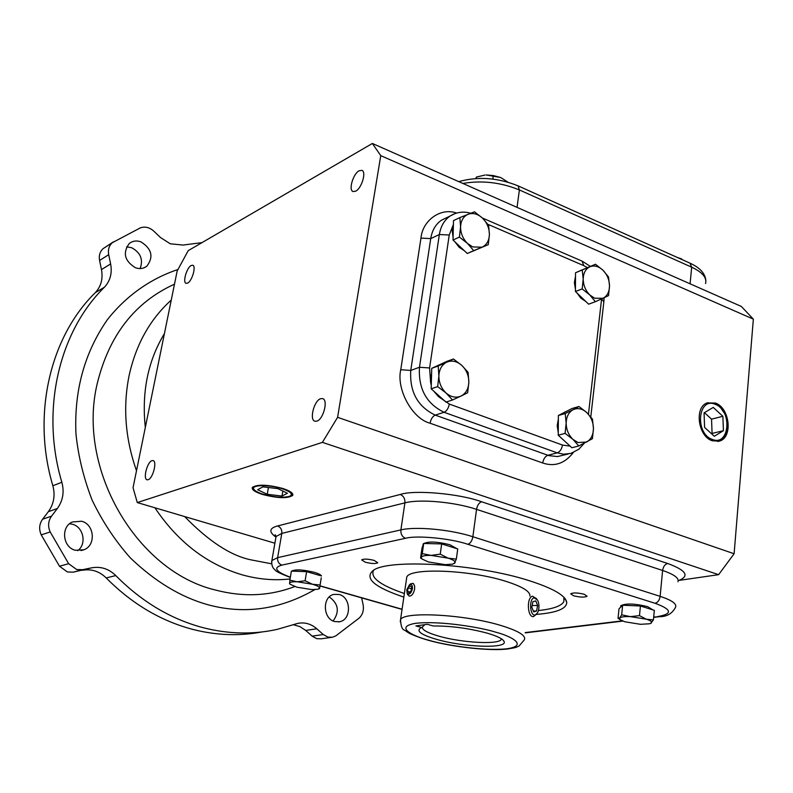 <?xml version="1.0" encoding="UTF-8"?>
<svg xmlns="http://www.w3.org/2000/svg" width="793" height="793" viewBox="0 0 793 793"><rect width="100%" height="100%" fill="white"/><g stroke="black" fill="none" stroke-linecap="round" stroke-linejoin="round"><path stroke-width="1.19" d="M314.871 589.605C279.909 609.668 244.075 614.664 207.389 604.593C180.596 597.01 154.893 581.428 130.28 557.836C115.084 540.667 102.347 521.388 92.057 500.006C83.562 477.892 78.19 455.806 75.95 433.751C74.056 390.731 84.464 352.796 107.184 319.946C125.71 296.205 150.472 278.591 177.969 269.521M365.286 562.217C371.54 563.744 375.704 563.922 377.775 562.743L374.177 560.413C367.893 558.877 363.719 558.698 361.658 559.888L365.286 562.217M573.597 595.791C580.189 597.367 584.679 597.516 587.068 596.227L584.193 594.264C577.572 592.678 573.071 592.53 570.692 593.818L573.597 595.791M148.132 479.725C152.9 478.546 157.361 461.248 153.079 460.594L151.959 460.674C147.191 461.972 142.799 479.101 147.072 479.795L148.132 479.725M355.7 191.163C361.727 188.328 366.653 171.595 361.836 170.346L359.14 170.763C353.113 173.726 348.276 190.28 353.083 191.549L355.7 191.163M316.833 421.142C323.425 419.418 328.431 399.771 322.612 398.592L320.63 398.701C314.048 400.584 309.121 420.012 314.94 421.232L316.833 421.142M187.634 283.091C192.124 281.039 196.416 265.972 192.729 265.239L191.163 265.506C186.672 267.657 182.44 282.586 186.117 283.339L187.634 283.091M712.104 440.73L719.043 441.195C733.049 438.331 730.095 407.969 715.435 403.042L707.118 402.923C694.202 407.205 697.969 436.209 712.104 440.73M717.814 441.453L718.042 441.384C724.306 439.114 727.409 433.454 727.35 424.424M724.346 413.143L720.678 407.81L716.902 404.608L714.453 403.34L707.515 402.775M262.433 494.435C277.738 498.371 287.829 498.678 292.716 495.377C293.469 493.226 290.169 490.926 282.804 488.478C267.538 484.523 257.398 484.166 252.362 487.388C251.49 489.608 254.85 491.957 262.433 494.435M291.031 495.447L292.795 494.188M712.223 439.381C694.539 433.404 697.969 396.46 715.316 404.371C732.663 410.397 729.61 446.856 712.223 439.381M263.137 494.227C257.834 492.542 254.702 490.808 253.74 489.043C251.133 484.761 269.293 484.483 282.07 488.696C290.654 491.66 293.261 494.158 289.901 496.19C283.587 498.024 274.665 497.37 263.137 494.227M252.491 487.219L253.393 488.577M423.065 544.682L423.184 543.899C427.764 541.183 436.695 541.47 449.958 544.771L456.937 548.697M620.701 606.338L620.76 605.753C625.558 603.215 634.489 603.503 647.554 606.605L652.867 609.886M291.685 571.109C295.392 569.176 302.936 569.582 314.315 572.328C318.508 573.577 320.887 574.776 321.443 575.936M403.845 597.119C374.94 587.375 364.532 578.652 372.631 570.94C385.874 558.46 475.8 563.436 528.941 580.585C553.028 588.287 565.637 595.553 566.747 602.373C566.618 608.786 556.537 612.801 536.494 614.397M564.398 599.24L564.576 598.001M585.868 301.528L580.882 298.198L577.026 293.023M575.44 289.257L574.38 282.526L575.5 276.37M580.169 270.691L581.943 269.898M568.65 444.774L560.175 437.002M558.252 432.601L557.192 425.653L558.351 419.16M562.336 413.47L566.113 411.537M442.454 398.948L438.489 396.629L433.593 390.979M431.273 385.596L430.569 382.127L431.62 372.69M437.022 365.9L439.719 364.661M464.301 250.687L459.117 247.247L455.023 241.924M453.081 237.256L452.218 230.793L453.388 224.885M372.997 570.682L372.849 571.922M404.371 593.521C380.858 585.452 370.509 577.909 373.315 570.901L373.81 570.177M529.902 596.088C530.388 591.499 522.329 586.572 505.726 581.289C469.813 569.77 409.803 567.54 406.779 577.066L406.432 579.405M595.454 264.247L589.863 266.785C594.264 265.08 598.646 266.23 602.997 270.244C607.17 274.566 609.351 279.79 609.52 285.916C609.361 291.973 607.18 296.096 602.987 298.287L594.621 298.218L589.794 294.956L595.404 301.707L608.528 295.63L609.52 285.916L608.518 276.985L602.997 270.244L595.454 264.247L575.52 272.752L575.431 291.477L588.624 304.175L595.404 301.707M578.94 406.502L573.111 409.713C577.681 407.642 582.221 408.573 586.721 412.519C591.043 416.791 593.283 422.163 593.451 428.607C593.273 434.99 591.003 439.471 586.642 442.058L577.958 442.524L572.972 439.401L578.791 445.963L592.411 438.707L593.451 428.607L592.45 419.081L586.721 412.519L578.94 406.502L572.08 408.484L558.381 415.492L565.211 413.53L566.162 423.155L565.092 433.365L558.242 435.218L558.381 415.492M437.657 386.607L446.043 392.991C441.295 388.431 438.906 382.751 438.876 375.961L439.074 373.572C440.006 368.051 442.583 364.245 446.806 362.153L438.192 366.009L438.876 375.961L437.657 386.607L431.184 388.818L431.739 368.329L446.984 361.33L453.467 359.001L446.806 362.153C451.891 360.091 456.877 361.152 461.754 365.345L453.467 359.001M459.861 217.589L460.574 226.877C460.911 220.553 463.439 216.34 468.157 214.249C473.034 212.583 477.822 213.882 482.531 218.144C487.041 222.724 489.331 228.186 489.4 234.55C489.103 240.814 486.624 245.037 481.966 247.208L472.757 246.93L467.513 243.451L473.708 250.638L488.27 244.65L489.4 234.55L488.627 225.331L482.531 218.144L474.521 211.82L459.861 217.589L453.487 220.623L453.021 240.031L467.275 253.492L488.27 244.65M361.628 597.872L363.065 604.435C364.056 609.966 362.798 614.486 359.269 617.995L335.806 635.877L332.416 637.245L327.896 637.096L323.276 634.549L316.813 628.78C311.025 623.804 304.641 622.009 297.672 623.407L277.451 629.305C253.383 634.707 228.612 634.162 203.127 627.689C170.782 619.115 141.66 601.738 115.778 575.579C108.859 568.809 100.83 566.222 91.691 567.818L82.591 569.691L76.653 569.513L68.644 563.704L50.207 531.964C47.719 526.294 48.165 521.031 51.525 516.164L57.334 508.531C62.925 500.72 64.431 491.977 61.864 482.293C40.344 410.407 58.979 331.732 104.408 287.225C110.247 280.97 112.319 273.198 110.623 263.92L108.7 254.692C107.828 249.765 109.018 245.771 112.269 242.727L140.242 227.918C144.97 226.253 149.481 227.313 153.763 231.11L160.543 237.573L170.287 243.798L183.024 245.057L201.997 242.618M57.334 508.531L48.333 511.693L42.564 519.246C39.224 524.064 38.778 529.268 41.236 534.869L59.485 566.232L67.425 571.971L73.303 572.149L91.691 567.818M115.778 575.579L106.222 577.938C131.856 603.79 160.731 620.959 192.828 629.414C216.37 635.391 239.367 636.244 261.839 631.971M316.813 628.78L305.711 630.425L312.125 636.135L316.714 638.652L321.205 638.801L331.236 637.413M77.674 550.699C87.002 544.127 83.513 526.859 72.361 524.232L69.566 523.757M75.414 550.283L84.008 549.747C96.26 545.277 94.426 524.213 81.58 521.239L72.341 521.982C60.536 526.83 62.746 547.477 75.414 550.283M333.139 620.969C339.751 611.651 338.462 603.642 329.283 596.951M334.815 621.583L339.642 621.732C351.725 619.779 351.249 597.228 339.117 594.482L333.912 594.383C322.047 596.604 322.741 618.976 334.815 621.583M140.133 268.579C143.434 259.559 140.589 252.6 131.588 247.694L126.573 246.851M135.444 267.756C139.717 269.204 143.513 268.698 146.814 266.23C153.802 256.952 151.85 248.824 140.946 241.855C136.495 240.309 132.58 240.884 129.2 243.56C122.518 252.927 124.6 260.986 135.444 267.756M501.444 638.821L501.216 639.445C498.876 644.868 461.615 642.786 438.856 636.155C427.417 632.854 421.926 629.811 422.401 627.035M436.675 639.396C463.885 647.346 508.402 648.872 504.031 641.378C502.712 638.791 497.082 636.036 487.14 633.131C468.623 628.225 450.652 625.836 433.226 625.984L427.338 624.319L415.879 625.905L421.727 627.541L420.845 627.897C415.849 631 421.123 634.836 436.675 639.396M753.35 319.143L741.336 306.445L372.363 143.464L380.759 155.646L753.35 319.143L734.11 553.752L337.6 417.326L380.759 155.646M677.946 581.765C679.274 578.186 674.159 574.419 662.611 570.474C663.235 566.628 664.93 564.299 667.666 563.486C686.004 570.236 689.801 575.877 679.036 580.397L718.617 574.667L734.11 553.752M274.884 543.215L137.288 502.574L133.046 487.715L177.166 271.008L188.209 250.647L372.363 143.464M718.617 574.667L322.404 442.365L337.6 417.326M137.288 502.574L322.404 442.365M723.424 430.678L722.869 416.285L713.234 407.404L704.065 412.895L704.58 427.397L714.315 436.289L723.424 430.678L712.074 433.444L711.549 419.16L704.462 412.657M282.001 496.051L287.413 493.246L277.877 488.627L262.899 486.862L257.666 489.737L267.241 494.297L282.001 496.051L282.873 491.045M722.869 416.285L711.549 419.16M711.549 433.761L712.074 433.444M474.244 250.628L472.757 251.242M267.241 494.297L268.43 487.517M449.73 546.436L457.739 548.944L456.342 559.124L448.104 558.143L440.244 554.158L441.681 543.929L449.73 546.436M440.244 554.158L431.005 555.387L422.243 553.633L420.568 558.024L422.015 547.963L423.71 543.463L441.681 543.929M647.405 608.181L654.344 610.342L653.412 619.938L646.325 619.194L639.475 615.636L640.427 606.001L647.405 608.181M639.475 615.636L630.405 616.637L621.662 614.813L619.69 617.955L618.025 618.272L619.006 608.786L622.654 605.237L640.427 606.001M321.254 577.8L319.539 588.674L321.254 577.8M320.025 585.016L312.363 584.223L305.107 580.754L297.236 581.784L289.861 580.149L291.388 571.099L306.613 571.654L321.502 575.956M563.912 597.268L563.823 601.748C561.137 606.13 552.691 609.054 538.477 610.521M507.916 182.132L500.809 177.573M493.296 175.56L500.67 177.513L486.159 174.956L493.296 175.56L492.8 179.089M475.859 178.494L476.365 177.077L476.157 178.475M484.989 175.045L476.365 177.077M677.757 257.656L685.479 261.125M578.791 445.963L571.892 447.748L558.242 435.218M452.496 399.989L461.07 396.034C456.015 398.185 451.009 397.174 446.043 392.991L452.496 399.989L445.973 402.11L431.184 388.818M454.22 563.585L456.342 559.124M422.243 553.633L423.71 543.463M650.567 623.467L653.412 619.938M621.662 614.813L622.654 605.237M305.107 580.754L306.613 571.654M289.861 580.149L289.623 583.886M681.663 258.924L677.391 257.487M582.24 270.116L583.202 279.126C583.4 273.02 585.621 268.906 589.863 266.785L575.52 272.752M582.171 288.93L589.794 294.956C585.551 290.615 583.351 285.331 583.202 279.126L582.171 288.93L575.431 291.477M565.092 433.365L572.972 439.401C568.571 435.099 566.311 429.677 566.162 423.155C566.39 416.702 568.7 412.221 573.111 409.713L565.211 413.53M431.739 368.329L438.192 366.009M461.07 396.034L467.662 392.733L468.841 382.196L468.098 372.343L461.754 365.345C466.433 369.885 468.792 375.495 468.841 382.196C468.514 388.828 465.927 393.437 461.07 396.034M459.405 237.087L467.513 243.451C462.934 238.842 460.614 233.32 460.574 226.877L459.405 237.087L453.021 240.031M473.708 250.638L467.275 253.492M445.17 564.646L428.349 561.94L421.896 558.956L421.192 557.32C421.955 555.923 425.226 555.278 431.005 555.387L448.104 558.143C453.229 559.789 455.559 561.335 455.103 562.792L452.615 564.15L445.17 564.646M640.486 624.309L624.815 621.781L620.037 619.63L619.69 617.955C621.088 616.855 624.656 616.419 630.405 616.637L646.325 619.194C650.726 620.622 652.381 621.9 651.281 623.04L649.675 623.764L640.486 624.309M311.778 589.595L296.869 587.197L290.03 584.193L289.554 583.301C289.802 582.141 292.359 581.636 297.236 581.784L312.363 584.223C317.131 585.63 319.539 586.939 319.569 588.138L317.805 589.268L311.778 589.595M106.222 577.938C99.363 571.247 91.393 568.7 82.333 570.286M305.711 630.425L299.893 626.589L293.43 624.765M113.538 241.776L103.13 248.615C99.898 251.639 98.719 255.584 99.581 260.471L101.464 269.6L110.623 263.92M104.408 287.225L95.279 292.667C101.078 286.471 103.14 278.779 101.464 269.6M95.279 292.667C50.147 336.817 31.591 414.66 52.853 485.732L61.864 482.293M48.333 511.693C53.874 503.961 55.381 495.308 52.853 485.732M424.889 624.656L421.727 627.541M412.41 588.822C410.992 593.709 409.228 595.137 407.116 593.124L406.779 589.784L409.475 584.768C411.636 583.906 412.608 585.254 412.41 588.822M407.225 593.442L409.119 596.108C411.745 596.128 413.579 593.769 414.64 589.05L414.65 586.186L413.599 583.807L412.727 583.291L409.812 584.481M408.078 587.841L410.1 585.759L411.617 587.226L411.101 590.775L409.069 592.857L407.562 591.38L408.078 587.841L411.389 588.812M409.862 592.054L407.562 591.38M534.085 597.843C528.624 598.943 530.011 616.964 535.384 614.912L537.704 612.602C539.428 608.33 539.369 604.127 537.525 599.984L534.085 597.843M536.663 614.099L533.411 616.637C527.305 617.341 526.453 597.347 532.529 596.207L536.613 598.705M532.896 601.709L531.835 607.22L533.679 611.889L536.564 611.036L537.614 605.545L535.79 600.886L532.896 601.709M532.172 605.485L537.614 605.545M533.322 610.997L536.564 611.036M271.642 563.813L250.628 559.789C230.515 555.536 208.529 541.123 184.67 516.57M154.883 507.768C177.939 542.134 207.132 564.507 242.45 574.905C258.528 579.366 274.398 580.714 290.06 578.949M174.49 284.172C134.85 302.183 109.107 335.27 97.271 383.435C76.544 468.465 136.317 571.158 215.23 589.982C243.134 597.298 269.64 596.148 294.758 586.542M500.165 625.261C518.176 630.713 526.255 635.55 524.381 639.763L519.009 646.097C514.875 647.613 518.87 647.058 507.57 649.001C490.718 651.122 452.783 647.237 428.408 640.288C418.298 637.493 408.712 633.191 408.365 632.735L404.608 630.197C402.229 629.741 400.871 626.252 400.544 619.71C403.429 611.195 463.855 614.278 500.165 625.261M495.456 632.1C510.841 635.996 529.764 645.869 505.934 648.892C480.013 651.212 441.651 644.203 429.132 640.338C414.779 636.779 393.288 627.124 415.363 623.357C440.561 620.354 482.858 627.937 495.456 632.1M171.248 300.091C150.046 319.242 135.999 344.39 129.12 375.535C122.776 406.987 125.244 438.717 136.505 470.725M400.237 621.781L406.779 577.066M73.303 572.149L82.591 569.691M456.599 213.079C440.69 207.201 422.52 220.414 420.964 238.098L400.752 369.726C396.153 389.323 412.38 418.813 430.074 423.214L542.709 462.993C554.604 467.008 564.814 463.518 573.319 452.516M667.666 563.486L481.569 501.761C459.623 493.623 414.224 489.638 400.267 494.475L277.6 525.957C269.253 528.148 268.649 531.835 275.815 537.03M705.562 283.547C707.039 277.699 702.41 272.247 691.674 267.191L690.079 283.805M420.964 238.098L430.728 238.594L410.754 370.43L400.752 369.726M446.766 217.629L441.532 220.157C435.704 224.181 432.096 230.327 430.728 238.594L439.362 234.53L419.477 367.258L410.754 370.43C409.485 391.732 417.633 406.631 435.208 415.106L548.944 455.628L557.439 456.57L568.145 454.022M542.709 462.993C543.453 458.929 545.178 456.362 547.874 455.271L557.231 452.862L563.654 454.22L570.92 453.388L578.791 449.264L584.272 443.287M430.074 423.214C430.926 419.021 432.641 416.315 435.208 415.106L444.09 412.291L557.231 452.862C559.977 451.762 561.731 449.165 562.485 445.061L449.314 404.063C448.461 408.316 446.717 411.052 444.09 412.291C426.436 403.726 418.228 388.719 419.477 367.258L429.608 367.962L449.234 235.015L439.362 234.53C440.73 226.213 444.338 220.028 450.186 215.983L454.786 213.674M277.6 525.957C280.702 527.266 282.1 529.754 281.802 533.411L276.053 536.514L275.746 538.278M400.267 494.475C403.607 495.982 405.154 498.777 404.906 502.861L281.802 533.411L277.629 557.648L400.881 529.902L404.906 502.861C419.715 498.847 454.647 501.959 476.543 509.364C477.327 505.28 479.002 502.752 481.569 501.761M290.357 577.215C275.716 571.723 272.881 567.689 281.852 565.122L405.54 538.298C416.355 535.106 450.959 538.388 467.84 544.295L655.068 603.285C657.803 602.551 659.489 600.232 660.133 596.346L662.611 570.474L476.543 509.364L472.866 536.742L660.133 596.346C671.75 600.192 676.905 603.8 675.586 607.17C672.345 613.544 666.953 616.716 659.429 616.686L653.69 617.053M517.056 207.369L519.385 189.943L691.674 267.191L690.009 263.167C699.951 267.687 705.225 273.496 705.849 280.593M458.79 181.637C477.892 176.254 497.657 177.662 518.077 185.859L519.385 189.943C500.789 182.36 481.946 180.189 462.864 183.441M271.593 562.187L271.89 560.522L277.629 557.648C277.332 561.355 278.739 563.843 281.852 565.122M405.54 538.298C402.18 536.841 400.634 534.036 400.881 529.902C415.72 526.245 450.83 529.516 472.866 536.742C472.073 540.876 470.398 543.393 467.84 544.295M655.068 603.285C671.968 609.5 672.851 613.931 657.714 616.567M622.227 620.86L525.253 632.586M449.234 235.015L453.398 224.459M487.903 224.32L583.747 265.635L582.092 261.125L482.382 218.006M601.59 298.931L603.85 301.776L590.795 416.89M583.747 265.635L587.256 267.538M601.56 299.219L588.456 414.224M570.137 446.142L562.485 445.061M449.314 404.063L438.489 396.629M430.569 382.127L429.608 367.962M402.081 609.242L320.005 585.819M145.317 427.467C141.56 392.129 147.934 360.815 164.438 333.546M59.485 566.232L68.644 563.704M312.125 636.135L323.276 634.549M99.581 260.471L108.7 254.692M42.564 519.246L51.525 516.164M41.236 534.869L50.207 531.964M718.042 441.384L719.043 441.195M292.855 494.386L292.716 495.377M253.74 489.043L252.59 487.507M423.184 543.899L422.956 545.475M620.76 605.753L620.612 607.23M565.062 598.586L566.747 602.373M580.436 270.532L581.031 270.304M564.963 411.924L565.875 411.656M437.885 365.414L438.816 365.077M84.008 549.747L81.074 550.59M339.642 621.732L338.393 621.92M146.814 266.23L144.316 267.707M501.305 638.732L501.216 639.445M502.861 639.892L504.031 641.378M446.657 217.678L450.186 215.983C456.52 212.088 463.37 211.176 470.755 213.238M276.014 536.217L275.092 534.67L276.053 536.514L271.89 560.522C271.375 564.814 272.425 567.917 275.022 569.82C275.31 571.129 280.415 573.656 290.317 577.413M525.214 632.873L622.832 621.097M653.66 617.38L659.033 616.726M518.166 185.909L690.009 263.167M603.909 301.271L604.107 297.771M590.23 266.299L582.211 261.175M319.976 585.977L402.051 609.411M421.896 558.956L420.716 558.103M620.037 619.63L618.163 618.342M318.875 588.902L319.51 588.684M112.269 242.727L103.13 248.615M407.116 593.124L407.642 594.74M409.475 584.768L410.754 583.698"/></g></svg>
